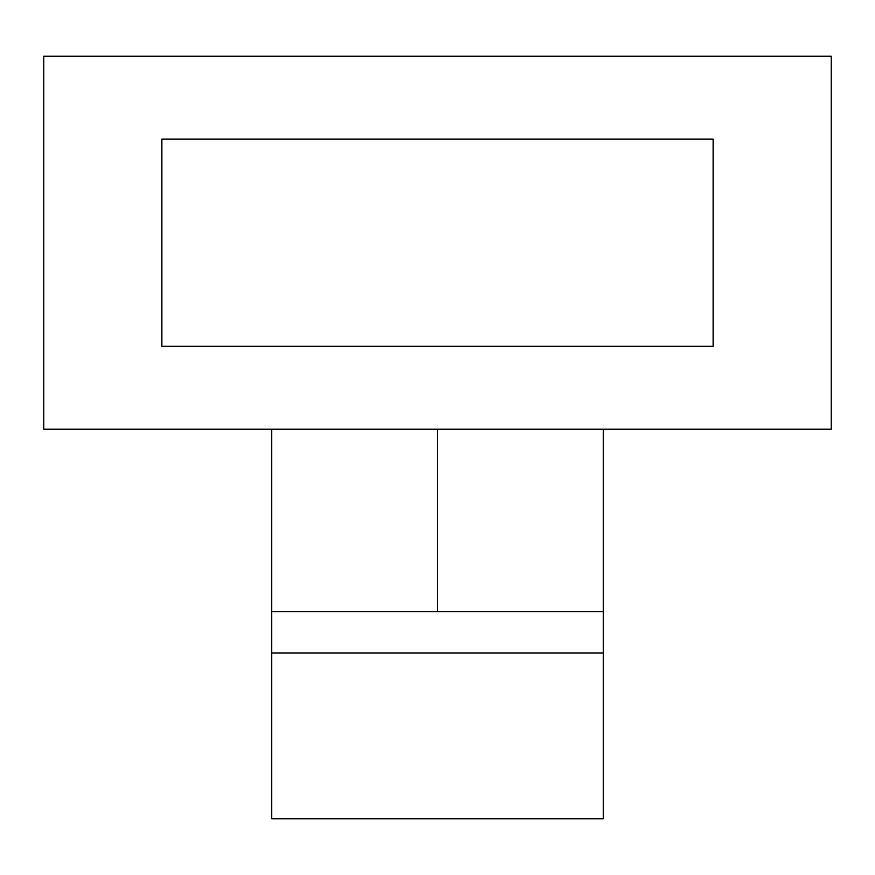 <?xml version="1.0" encoding="UTF-8"?>
<svg xmlns="http://www.w3.org/2000/svg" width="875" height="875" viewBox="0 0 875 875"><rect width="100%" height="100%" fill="white"/><g stroke="black" fill="none" stroke-linecap="round" stroke-linejoin="round"><path stroke-width="1.31" d="M43.75 429.209L831.25 429.209L831.25 56.186L43.75 56.186L43.75 429.209M713.125 139.081L161.875 139.081L161.875 346.314L713.125 346.314L713.125 139.081M603.291 653.023L603.291 818.814L271.709 818.814L271.709 653.023L603.291 653.023L603.291 429.209M271.709 653.023L271.709 429.209M603.291 611.581L271.709 611.581M437.5 611.581L437.5 429.209"/></g></svg>
